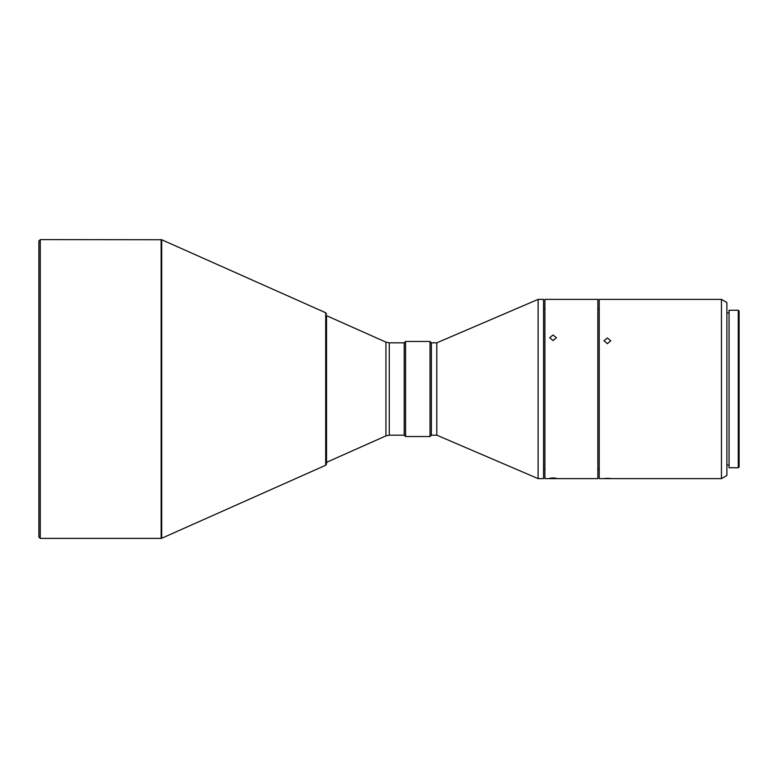 <?xml version="1.0" encoding="UTF-8"?>
<svg xmlns="http://www.w3.org/2000/svg" width="778" height="778" viewBox="0 0 778 778"><rect width="100%" height="100%" fill="white"/><g stroke="black" fill="none" stroke-linecap="round" stroke-linejoin="round"><path stroke-width="1.17" d="M553.051 340.57L556.445 337.749L553.051 334.997L549.657 337.749L553.051 340.57M544.901 389L544.901 299.374L597.864 299.374L597.864 478.626L544.901 478.626L544.901 389M553.051 477.955C548.665 478.217 548.665 478.412 553.051 478.528C557.427 478.412 557.427 478.217 553.051 477.955C548.665 478.217 548.665 478.412 553.051 478.528C557.427 478.412 557.427 478.217 553.051 477.955M538.113 389L538.113 299.374L543.54 299.374L543.54 478.626L538.113 478.626L538.113 389M607.375 343.681L610.769 340.783L607.375 337.953L603.981 340.783L607.375 343.681M599.225 389L599.225 299.374L721.449 299.374L721.449 478.626L599.225 478.626L599.225 389M436.798 342.826L431.372 342.826L431.372 435.174L436.798 435.174L436.798 342.826L538.113 299.374M721.449 299.374L726.876 302.506L726.876 475.494L721.449 478.626M607.375 478.324C602.989 478.499 602.989 478.596 607.375 478.626C611.751 478.596 611.751 478.499 607.375 478.324C602.989 478.499 602.989 478.596 607.375 478.626C611.751 478.596 611.751 478.499 607.375 478.324M431.372 435.174L430.01 436.536L430.01 341.464L431.372 342.826M389.263 435.174L389.263 342.826L385.946 342.126L385.946 435.875L389.263 435.174L404.21 435.174L405.571 436.536L405.571 341.464L430.01 341.464M404.21 435.174L404.21 342.826L405.571 341.464M729.054 389L729.054 310.237L738.283 310.237L738.283 467.763L729.054 467.763L729.054 389M738.283 310.237L739.1 311.044L739.1 466.956L738.283 467.763M40.261 239.614L38.9 240.976L38.9 537.024L40.261 538.386L40.261 239.614L161.688 239.731L161.688 538.269L161.134 538.386L161.134 239.614M385.946 342.126L326.527 315.664L326.527 463.989L326.527 462.336L385.946 435.875M326.527 463.989L325.719 465.234L325.719 312.766L326.527 314.011M543.54 308.876L544.901 308.876M597.864 308.876L599.225 308.876M726.876 312.951L729.054 312.951M389.263 342.826L404.21 342.826M325.719 312.766L161.688 239.731M543.54 469.124L544.901 469.124M597.864 469.124L599.225 469.124M436.798 435.174L538.113 478.626M726.876 465.05L729.054 465.05M405.571 436.536L430.01 436.536M325.719 465.234L161.688 538.269M40.261 538.386L161.134 538.386"/></g></svg>
